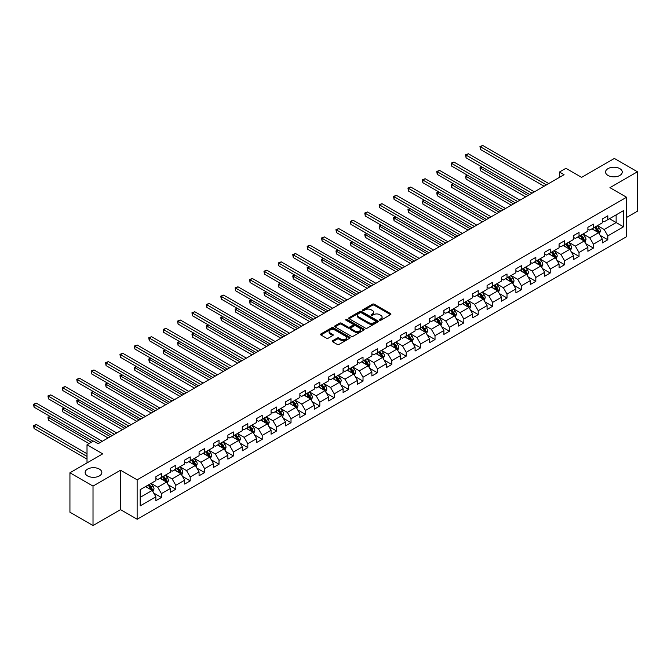 <?xml version="1.0" encoding="UTF-8"?>
<svg xmlns="http://www.w3.org/2000/svg" width="671" height="671" viewBox="0 0 671 671"><rect width="100%" height="100%" fill="white"/><g stroke="black" fill="none" stroke-linecap="round" stroke-linejoin="round"><path stroke-width="1.01" d="M379.66 320.21A0.897 0.52 0 0 0 380.927 320.21L390.556 314.657A1.283 0.738 0 0 0 390.933 314.129A1.283 0.738 0 0 0 390.556 313.609L374.242 304.189A1.283 0.738 0 0 0 372.43 304.189L362.81 309.75A0.897 0.52 0 0 0 364.076 310.48L365.318 309.759A4.101 2.365 0 0 1 371.122 309.759L372.48 310.547A4.101 2.365 0 0 1 373.68 312.225A4.101 2.365 0 0 1 372.48 313.894L371.231 314.615A0.897 0.52 0 0 0 372.497 315.345L373.747 314.624A4.101 2.365 0 0 1 379.543 314.624L380.902 315.412A4.101 2.365 0 0 1 382.109 317.089A4.101 2.365 0 0 1 380.902 318.759L379.66 319.48A0.897 0.52 0 0 0 379.66 320.21L379.66 319.48M99.383 469.096A8.354 4.823 0 0 0 90.283 468.056A8.354 4.823 0 0 0 85.125 472.51A8.354 4.823 0 0 0 87.566 475.924A8.354 4.823 0 0 0 96.674 476.964A8.354 4.823 0 0 0 101.833 472.51A8.354 4.823 0 0 0 99.383 469.096M619.819 168.631A8.354 4.823 0 0 0 610.711 167.582A8.354 4.823 0 0 0 605.561 172.036A8.354 4.823 0 0 0 608.001 175.45A8.354 4.823 0 0 0 617.11 176.498A8.354 4.823 0 0 0 622.269 172.036A8.354 4.823 0 0 0 619.819 168.631M332.657 340.709A1.283 0.738 0 0 0 332.279 341.229A1.283 0.738 0 0 0 332.657 341.749L337.228 344.391A1.283 0.738 0 0 0 339.048 344.391L349.734 338.218A1.283 0.738 0 0 0 350.111 337.698A1.283 0.738 0 0 0 349.734 337.178L333.428 327.758A1.283 0.738 0 0 0 331.617 327.758L320.923 333.932A1.283 0.738 0 0 0 320.545 334.452A1.283 0.738 0 0 0 320.923 334.98L326.45 338.167A1.283 0.738 0 0 0 328.262 338.167L332.841 335.525A1.283 0.738 0 0 0 333.21 335.005A1.283 0.738 0 0 0 332.841 334.477L330.098 332.9A3.43 1.979 0 0 1 329.092 331.499A3.43 1.979 0 0 1 331.206 329.671A3.43 1.979 0 0 1 334.946 330.098L345.682 336.297A3.43 1.979 0 0 1 346.689 337.698A3.43 1.979 0 0 1 344.567 339.526A3.43 1.979 0 0 1 340.834 339.098L339.048 338.067A1.283 0.738 0 0 0 337.228 338.067L332.657 340.709L332.657 341.749M626.555 217.496L637.45 211.214L637.45 171.776L614.376 158.448L581.606 177.37L565.913 168.312L559.446 172.036L564.068 174.703L98.092 443.732L93.479 441.065L87.012 444.798L87.012 462.915M93.017 486.098L93.017 525.536L120.52 509.658L120.52 470.22L93.017 486.098L69.935 472.778L102.705 453.856L87.012 444.798M120.52 470.22L137.136 479.815L626.555 197.249L626.555 236.687L137.136 519.245L137.136 479.815M637.45 171.776L609.939 187.654L626.555 197.249M365.41 328.127A1.283 0.738 0 0 0 367.222 328.127L377.916 321.954A1.283 0.738 0 0 0 378.293 321.426A1.283 0.738 0 0 0 377.916 320.906L361.602 311.487A1.283 0.738 0 0 0 359.79 311.487L349.105 317.66A1.283 0.738 0 0 0 348.727 318.188A1.283 0.738 0 0 0 349.105 318.708L365.41 328.127M346.337 320.402A0.897 0.52 0 0 1 347.243 320.528L363.808 330.098L353.131 336.255A1.283 0.738 0 0 1 351.319 336.255L335.014 326.844L335.014 325.796A1.283 0.738 0 0 0 334.636 326.316A1.283 0.738 0 0 0 335.014 326.844M335.014 325.796L339.585 323.154A1.283 0.738 0 0 1 341.396 323.154L348.014 326.97A1.283 0.738 0 0 0 349.826 326.97L352.862 325.217A1.283 0.738 0 0 0 353.24 324.697A1.283 0.738 0 0 0 352.862 324.177L345.976 320.201A0.897 0.52 0 0 1 347.243 319.463L363.825 329.042A1.283 0.738 0 0 1 364.202 329.562A1.283 0.738 0 0 1 363.825 330.082L363.825 329.042M93.017 525.536L69.935 512.216L69.935 472.778M153.709 493.059L161.417 497.505L161.417 493.613L170.275 488.496L170.275 492.388L175.819 489.193L175.819 485.301L184.676 480.184L184.676 484.076L190.212 480.881L190.212 476.989L199.077 471.872L199.077 475.764L204.613 472.56L204.613 468.677L213.479 463.56L213.479 467.444L219.014 464.248L219.014 460.356L227.88 455.24L227.88 459.132L233.416 455.936L233.416 452.044L242.281 446.928L242.281 450.82L247.817 447.624L247.817 443.732L256.674 438.616L256.674 442.508L262.218 439.312L262.218 435.42L271.076 430.304L271.076 434.196L276.62 430.992L276.62 427.1L285.477 421.992L285.477 425.875L291.013 422.68L291.013 418.788L299.878 413.671L299.878 417.563L305.414 414.368L305.414 410.476L314.28 405.359L314.28 409.251L319.815 406.056L319.815 402.164L328.681 397.047L328.681 400.939L334.217 397.735L334.217 393.852L343.082 388.735L343.082 392.619L348.618 389.423L348.618 385.531L357.475 380.415L357.475 384.307L363.019 381.111L363.019 377.219L371.877 372.103L371.877 375.995L377.421 372.799L377.421 368.907L386.278 363.791L386.278 367.683L391.814 364.487L391.814 360.595L400.679 355.479L400.679 359.371L406.215 356.167L406.215 352.283L415.081 347.167L415.081 351.05L420.616 347.855L420.616 343.963L429.482 338.847L429.482 342.738L435.018 339.543L435.018 335.651L443.883 330.535L443.883 334.426L449.419 331.231L449.419 327.339L458.276 322.223L458.276 326.114L463.82 322.919L463.82 319.027L472.678 313.911L472.678 317.802L478.222 314.598L478.222 310.707L487.079 305.59L487.079 309.482L492.615 306.286L492.615 302.395L501.48 297.278L501.48 301.17L507.016 297.974L507.016 294.083L515.882 288.966L515.882 292.858L521.417 289.662L521.417 285.771L530.283 280.654L530.283 284.546L535.819 281.342L535.819 277.459L544.684 272.342L544.684 276.226L550.22 273.03L550.22 269.138L559.077 264.022L559.077 267.914L564.621 264.718L564.621 260.826L573.479 255.71L573.479 259.602L579.023 256.406L579.023 252.514L587.88 247.398L587.88 251.29L593.416 248.094L593.416 244.202L602.281 239.086L602.281 242.977L607.817 239.773L607.817 235.89L623.51 226.823L623.51 210.627L616.129 214.888L616.129 222.562L623.51 226.823M161.417 497.505L155.873 500.7L155.873 496.808L140.189 505.875L140.189 489.671L155.873 480.612L155.873 476.72L161.417 473.525L161.417 477.417L170.275 472.3L170.275 468.408L175.819 465.213L175.819 469.096L184.676 463.98L184.676 460.096L190.212 456.892L190.212 460.784L199.077 455.668L199.077 451.776L204.613 448.58L204.613 452.472L213.479 447.356L213.479 443.464L219.014 440.268L219.014 444.16L227.88 439.044L227.88 435.152L233.416 431.956L233.416 435.848L242.281 430.732L242.281 426.84L247.817 423.636L247.817 427.528L256.674 422.411L256.674 418.519L262.218 415.324L262.218 419.216L271.076 414.099L271.076 410.207L276.62 407.012L276.62 410.904L285.477 405.787L285.477 401.895L291.013 398.7L291.013 402.592L299.878 397.475L299.878 393.583L305.414 390.388L305.414 394.271L314.28 389.155L314.28 385.271L319.815 382.067L319.815 385.959L328.681 380.843L328.681 376.951L334.217 373.755L334.217 377.647L343.082 372.531L343.082 368.639L348.618 365.443L348.618 369.335L357.475 364.219L357.475 360.327L363.019 357.131L363.019 361.023L371.877 355.907L371.877 352.015L377.421 348.819L377.421 352.703L386.278 347.586L386.278 343.703L391.814 340.499L391.814 344.391L400.679 339.274L400.679 335.383L406.215 332.187L406.215 336.079L415.081 330.962L415.081 327.071L420.616 323.875L420.616 327.767L429.482 322.65L429.482 318.759L435.018 315.563L435.018 319.446L443.883 314.338L443.883 310.447L449.419 307.243L449.419 311.134L458.276 306.018L458.276 302.126L463.82 298.93L463.82 302.822L472.678 297.706L472.678 293.814L478.222 290.618L478.222 294.51L487.079 289.394L487.079 285.502L492.615 282.306L492.615 286.198L501.48 281.082L501.48 277.19L507.016 273.994L507.016 277.878L515.882 272.762L515.882 268.878L521.417 265.674L521.417 269.566L530.283 264.449L530.283 260.558L535.819 257.362L535.819 261.254L544.684 256.137L544.684 252.246L550.22 249.05L550.22 252.942L559.077 247.825L559.077 243.934L564.621 240.738L564.621 244.63L573.479 239.513L573.479 235.622L579.023 232.418L579.023 236.309L587.88 231.193L587.88 227.301L593.416 224.106L593.416 227.997L602.281 222.881L602.281 218.989L607.817 215.794L607.817 219.685L623.51 210.627M159.941 478.264L166.584 482.105L157.727 487.221L151.076 483.38M155.873 478.482L157.727 479.547L161.417 477.417M157.727 487.221L161.417 493.613M166.584 482.105L170.275 488.496M174.343 469.952L180.985 473.793L172.12 478.909L165.477 475.068M170.275 470.161L172.12 471.235L175.819 469.096M172.12 478.909L175.819 485.301M180.985 473.793L184.676 480.184M188.736 461.64L195.387 465.473L186.521 470.589L179.878 466.756M184.676 461.849L186.521 462.915L190.212 460.784M186.521 470.589L190.212 476.989M195.387 465.473L199.077 471.872M203.137 453.328L209.788 457.161L200.923 462.277L194.28 458.444M199.077 453.537L200.923 454.603L204.613 452.472M200.923 462.277L204.613 468.677M209.788 457.161L213.479 463.56M217.538 445.007L224.189 448.849L215.324 453.965L208.681 450.124M213.479 445.225L215.324 446.29L219.014 444.16M215.324 453.965L219.014 460.356M224.189 448.849L227.88 455.24M231.94 436.695L238.582 440.537L229.725 445.653L223.074 441.812M227.88 436.913L229.725 437.978L233.416 435.848M229.725 445.653L233.416 452.044M238.582 440.537L242.281 446.928M246.341 428.383L252.984 432.216L244.127 437.333L237.475 433.5M242.281 428.593L244.127 429.658L247.817 427.528M244.127 437.333L247.817 443.732M252.984 432.216L256.674 438.616M260.742 420.071L267.385 423.904L258.528 429.021L251.877 425.188M256.674 420.281L258.528 421.346L262.218 419.216M258.528 429.021L262.218 435.42M267.385 423.904L271.076 430.304M275.144 411.759L281.786 415.592L272.921 420.709L266.278 416.876M271.076 411.969L272.921 413.034L276.62 410.904M272.921 420.709L276.62 427.1M281.786 415.592L285.477 421.992M289.536 403.439L296.188 407.28L287.322 412.397L280.679 408.555M285.477 403.657L287.322 404.722L291.013 402.592M287.322 412.397L291.013 418.788M296.188 407.28L299.878 413.671M303.938 395.127L310.589 398.968L301.724 404.085L295.081 400.243M299.878 395.345L301.724 396.41L305.414 394.271M301.724 404.085L305.414 410.476M310.589 398.968L314.28 405.359M318.339 386.815L324.982 390.648L316.125 395.764L309.482 391.931M314.28 387.024L316.125 388.09L319.815 385.959M316.125 395.764L319.815 402.164M324.982 390.648L328.681 397.047M332.741 378.503L339.383 382.336L330.526 387.452L323.875 383.619M328.681 378.712L330.526 379.778L334.217 377.647M330.526 387.452L334.217 393.852M339.383 382.336L343.082 388.735M347.142 370.182L353.785 374.024L344.928 379.14L338.276 375.299M343.082 370.4L344.928 371.466L348.618 369.335M344.928 379.14L348.618 385.531M353.785 374.024L357.475 380.415M361.543 361.87L368.186 365.712L359.329 370.828L352.678 366.987M357.475 362.088L359.329 363.154L363.019 361.023M359.329 370.828L363.019 377.219M368.186 365.712L371.877 372.103M375.936 353.558L382.587 357.4L373.722 362.516L367.079 358.675M371.877 353.768L373.722 354.842L377.421 352.703M373.722 362.516L377.421 368.907M382.587 357.4L386.278 363.791M390.337 345.246L396.989 349.079L388.123 354.196L381.48 350.363M386.278 345.456L388.123 346.521L391.814 344.391M388.123 354.196L391.814 360.595M396.989 349.079L400.679 355.479M404.739 336.934L411.39 340.767L402.525 345.884L395.882 342.051M400.679 337.144L402.525 338.209L406.215 336.079M402.525 345.884L406.215 352.283M411.39 340.767L415.081 347.167M419.14 328.614L425.783 332.455L416.926 337.572L410.283 333.73M415.081 328.832L416.926 329.897L420.616 327.767M416.926 337.572L420.616 343.963M425.783 332.455L429.482 338.847M433.541 320.302L440.184 324.143L431.327 329.26L424.676 325.418M429.482 320.52L431.327 321.585L435.018 319.446M431.327 329.26L435.018 335.651M440.184 324.143L443.883 330.535M447.943 311.99L454.586 315.823L445.729 320.939L439.077 317.106M443.883 312.2L445.729 313.265L449.419 311.134M445.729 320.939L449.419 327.339M454.586 315.823L458.276 322.223M462.344 303.678L468.987 307.511L460.121 312.627L453.479 308.794M458.276 303.888L460.121 304.953L463.82 302.822M460.121 312.627L463.82 319.027M468.987 307.511L472.678 313.911M476.737 295.366L483.388 299.199L474.523 304.315L467.88 300.474M472.678 295.575L474.523 296.641L478.222 294.51M474.523 304.315L478.222 310.707M483.388 299.199L487.079 305.59M491.138 287.045L497.79 290.887L488.924 296.003L482.281 292.162M487.079 287.263L488.924 288.329L492.615 286.198M488.924 296.003L492.615 302.395M497.79 290.887L501.48 297.278M505.54 278.733L512.191 282.575L503.325 287.691L496.683 283.85M501.48 278.943L503.325 280.017L507.016 277.878M503.325 287.691L507.016 294.083M512.191 282.575L515.882 288.966M519.941 270.421L526.584 274.254L517.727 279.371L511.076 275.538M515.882 270.631L517.727 271.696L521.417 269.566M517.727 279.371L521.417 285.771M526.584 274.254L530.283 280.654M534.342 262.109L540.985 265.942L532.128 271.059L525.477 267.226M530.283 262.319L532.128 263.384L535.819 261.254M532.128 271.059L535.819 277.459M540.985 265.942L544.684 272.342M548.744 253.789L555.387 257.63L546.529 262.747L539.878 258.905M544.684 254.007L546.529 255.072L550.22 252.942M546.529 262.747L550.22 269.138M555.387 257.63L559.077 264.022M563.145 245.477L569.788 249.318L560.922 254.435L554.28 250.593M559.077 245.695L560.922 246.76L564.621 244.63M560.922 254.435L564.621 260.826M569.788 249.318L573.479 255.71M577.538 237.165L584.189 240.998L575.324 246.114L568.681 242.281M573.479 237.375L575.324 238.44L579.023 236.309M575.324 246.114L579.023 252.514M584.189 240.998L587.88 247.398M591.939 228.853L598.591 232.686L589.725 237.802L583.082 233.969M587.88 229.063L589.725 230.128L593.416 227.997M589.725 237.802L593.416 244.202M598.591 232.686L602.281 239.086M609.478 218.729L616.129 222.562L604.126 229.49L597.484 225.657M602.281 220.751L604.126 221.816L607.817 219.685M604.126 229.49L607.817 235.89M120.52 509.658L137.136 519.245M559.446 172.036L559.446 177.37M140.189 497.345L152.183 490.417L145.54 486.576M152.183 490.417L155.873 496.808M600.109 235.328L607.817 239.773M585.708 243.64L593.416 248.094M571.315 251.952L579.023 256.406M556.913 260.264L564.621 264.718M542.512 268.585L550.22 273.03M528.111 276.897L535.819 281.342M513.709 285.209L521.417 289.662M499.308 293.521L507.016 297.974M484.907 301.841L492.615 306.286M470.514 310.153L478.222 314.598M456.112 318.465L463.82 322.919M441.711 326.777L449.419 331.231M427.31 335.089L435.018 339.543M412.908 343.409L420.616 347.855M398.507 351.721L406.215 356.167M384.106 360.033L391.814 364.487M369.713 368.345L377.421 372.799M355.311 376.657L363.019 381.111M340.91 384.978L348.618 389.423M326.509 393.29L334.217 397.735M312.107 401.602L319.815 406.056M297.706 409.914L305.414 414.368M283.313 418.234L291.013 422.68M268.912 426.546L276.62 430.992M254.51 434.858L262.218 439.312M240.109 443.17L247.817 447.624M225.708 451.482L233.416 455.936M211.306 459.803L219.014 464.248M196.905 468.115L204.613 472.56M182.512 476.427L190.212 480.881M168.111 484.739L175.819 489.193M380.021 320.335L380.902 319.824A4.101 2.365 0 0 0 382.109 318.155L382.109 317.089M373.68 312.225L373.68 313.29A4.101 2.365 0 0 1 372.48 314.959L371.591 315.471M390.539 314.665L374.242 305.255A1.283 0.738 0 0 0 372.43 305.255L363.162 310.606M377.916 320.906L377.916 321.954L361.602 312.552A1.283 0.738 0 0 0 359.79 312.552L349.121 318.717M375.651 321.795A0.897 0.52 0 0 0 375.651 321.065L361.334 312.795A0.897 0.52 0 0 0 360.067 312.795L358.75 313.558A4.101 2.365 0 0 0 357.551 315.227A4.101 2.365 0 0 0 358.75 316.905L368.538 322.55A4.101 2.365 0 0 0 374.334 322.55L375.651 321.795L375.651 322.86A0.897 0.52 0 0 0 375.911 322.491L375.911 321.426M357.551 315.227L357.551 316.293A4.101 2.365 0 0 0 358.75 317.97L358.75 316.905M375.651 322.86L374.334 323.615A4.101 2.365 0 0 1 368.538 323.615L358.75 317.97M335.03 326.852L339.585 324.219L339.585 323.154M353.24 324.697L353.24 325.762A1.283 0.738 0 0 1 352.862 326.291L349.826 328.035A1.283 0.738 0 0 1 348.014 328.035L341.396 324.219A1.283 0.738 0 0 0 339.585 324.219M354.875 330.937A3.43 1.979 0 0 0 358.616 331.365A3.43 1.979 0 0 0 360.73 329.536A3.43 1.979 0 0 0 359.723 328.136L355.94 325.955A1.283 0.738 0 0 0 354.129 325.955L351.092 327.708A1.283 0.738 0 0 0 350.723 328.228A1.283 0.738 0 0 0 351.092 328.748L354.875 330.937L354.875 332.002A3.43 1.979 0 0 0 358.616 332.43A3.43 1.979 0 0 0 360.73 330.602L360.73 329.536M350.723 328.228L350.723 329.293A1.283 0.738 0 0 0 351.092 329.822L351.092 328.748M354.875 332.002L351.092 329.822M346.689 337.698L346.689 338.763A3.43 1.979 0 0 1 344.567 340.591A3.43 1.979 0 0 1 340.834 340.163L339.048 339.132A1.283 0.738 0 0 0 337.228 339.132L332.673 341.757M329.092 331.499L329.092 332.564A3.43 1.979 0 0 0 330.098 333.965L330.098 332.9M332.824 335.534L330.098 333.965M349.734 337.178L349.734 338.218L333.428 328.824A1.283 0.738 0 0 0 331.617 328.824L320.939 334.988M599.32 233.953L600.419 231.185A3.456 1.996 -120 0 0 599.312 228.241L597.408 225.699M594.087 230.086L592.795 228.358M482.214 167.096L480.461 168.111L480.461 170.778L525.661 196.871M594.548 227.352L596.452 229.893A3.456 1.996 60 0 1 597.442 231.973L598.549 231.336A3.456 1.996 -120 0 0 597.559 229.256L595.655 226.706M594.783 227.209L596.896 230.027A1.761 1.015 60 0 1 597.224 230.564L598.549 231.336M480.461 170.778L479.95 167.817L527.968 195.546M479.95 167.817L482.013 166.978M546.437 184.886L480.461 146.798L482.768 145.464L548.744 183.552M544.122 186.219L480.461 149.457L480.461 146.798L479.95 146.504L482.768 145.464M480.461 149.457L479.95 146.504M584.919 242.265L586.018 239.497A3.456 1.996 -120 0 0 584.911 236.553L583.007 234.011M579.685 238.406L578.394 236.678M467.813 175.416L466.06 176.423L466.06 179.09L511.26 205.192M580.147 235.664L582.051 238.205A3.456 1.996 60 0 1 583.04 240.285L584.147 239.648A3.456 1.996 -120 0 0 583.158 237.568L581.254 235.026M580.39 235.521L582.503 238.348A1.761 1.015 60 0 1 582.822 238.876L584.147 239.648M466.06 179.09L465.557 176.129L513.575 203.858M465.557 176.129L467.612 175.299M570.518 250.577L571.617 247.817A3.456 1.996 -120 0 0 570.509 244.865L568.605 242.323M565.284 246.718L563.992 244.99M453.411 183.728L451.658 184.743L451.658 187.402L496.867 213.504M565.745 243.976L567.649 246.517A3.456 1.996 60 0 1 568.639 248.597L569.746 247.96A3.456 1.996 -120 0 0 568.756 245.88L566.852 243.338M565.988 243.833L568.102 246.66A1.761 1.015 60 0 1 568.421 247.196L569.746 247.96M451.658 187.402L451.155 184.45L499.174 212.17M451.155 184.45L453.21 183.611M532.036 193.198L466.06 155.11L468.366 153.776L534.342 191.864M529.729 194.531L466.06 157.777L466.06 155.11L465.557 154.816L468.366 153.776M466.06 157.777L465.557 154.816M517.635 201.51L451.658 163.422L453.965 162.088L519.941 200.176M515.328 202.843L451.658 166.089L451.658 163.422L451.155 163.128L453.965 162.088M451.658 166.089L451.155 163.128M556.116 258.897L557.215 256.129A3.456 1.996 -120 0 0 556.108 253.185L554.204 250.635M550.883 255.03L549.591 253.303M439.019 192.04L437.257 193.055L437.257 195.722L482.466 221.816M551.344 252.288L553.248 254.829A3.456 1.996 60 0 1 554.238 256.918L555.345 256.272A3.456 1.996 -120 0 0 554.355 254.192L552.451 251.65M551.587 252.153L553.701 254.972A1.761 1.015 60 0 1 554.02 255.508L555.345 256.272M437.257 195.722L436.754 192.762L484.772 220.482M436.754 192.762L438.809 191.923M541.715 267.209L542.814 264.441A3.456 1.996 -120 0 0 541.715 261.497L539.803 258.956M536.481 263.342L535.19 261.615M424.617 200.352L422.864 201.367L422.864 204.034L468.064 230.128M536.943 260.6L538.847 263.149A3.456 1.996 60 0 1 539.836 265.23L540.943 264.592A3.456 1.996 -120 0 0 539.954 262.504L538.05 259.962M537.186 260.465L539.299 263.284A1.761 1.015 60 0 1 539.618 263.82L540.943 264.592M422.864 204.034L422.353 201.074L470.371 228.794M422.353 201.074L424.416 200.235M527.314 275.521L528.413 272.753A3.456 1.996 -120 0 0 527.314 269.809L525.41 267.268M522.088 271.654L520.788 269.927M410.216 208.673L408.463 209.679L408.463 212.346L453.663 238.44M522.541 268.92L524.454 271.461A3.456 1.996 60 0 1 525.443 273.542L526.55 272.904A3.456 1.996 -120 0 0 525.561 270.824L523.648 268.274M522.784 268.777L524.898 271.596A1.761 1.015 60 0 1 525.217 272.132L526.55 272.904M408.463 212.346L407.951 209.386L455.97 237.115M407.951 209.386L410.015 208.555M503.233 209.822L437.257 171.734L439.572 170.4L505.54 208.496M500.927 211.155L437.257 174.401L437.257 171.734L436.754 171.441L439.572 170.4M437.257 174.401L436.754 171.441M488.832 218.142L422.864 180.046L425.171 178.721L491.138 216.808M486.525 219.467L422.864 182.713L422.864 180.046L422.353 179.761L425.171 178.721M422.864 182.713L422.353 179.761M474.431 226.454L408.463 188.366L410.769 187.033L476.737 225.12M472.124 227.788L408.463 191.025L408.463 188.366L407.951 188.073L410.769 187.033M408.463 191.025L407.951 188.073M460.029 234.766L394.062 196.678L396.368 195.345L462.344 233.433M457.723 236.1L394.062 199.346L394.062 196.678L393.55 196.385L396.368 195.345M394.062 199.346L393.55 196.385M445.636 243.078L379.66 204.99L381.967 203.657L447.943 241.745M443.321 244.412L379.66 207.658L379.66 204.99L379.149 204.697L381.967 203.657M379.66 207.658L379.149 204.697M431.235 251.39L365.259 213.303L367.565 211.969L433.541 250.065M428.928 252.724L365.259 215.97L365.259 213.303L364.756 213.009L367.565 211.969M365.259 215.97L364.756 213.009M416.834 259.711L350.858 221.623L353.164 220.289L419.14 258.377M414.527 261.044L350.858 224.282L350.858 221.623L350.354 221.329L353.164 220.289M350.858 224.282L350.354 221.329M402.432 268.023L336.456 229.935L338.771 228.601L404.739 266.689M400.126 269.356L336.456 232.594L336.456 229.935L335.953 229.641L338.771 228.601M336.456 232.594L335.953 229.641M388.031 276.335L322.063 238.247L324.37 236.913L390.337 275.001M385.724 277.668L322.063 240.914L322.063 238.247L321.552 237.953L324.37 236.913M322.063 240.914L321.552 237.953M373.63 284.647L307.662 246.559L309.968 245.225L375.936 283.313M371.323 285.98L307.662 249.226L307.662 246.559L307.15 246.265L309.968 245.225M307.662 249.226L307.15 246.265M359.228 292.967L293.261 254.871L295.567 253.546L361.543 291.633M356.922 294.292L293.261 257.538L293.261 254.871L292.749 254.577L295.567 253.546M293.261 257.538L292.749 254.577M344.835 301.279L278.859 263.191L281.166 261.858L347.142 299.945M342.529 302.613L278.859 265.85L278.859 263.191L278.356 262.898L281.166 261.858M278.859 265.85L278.356 262.898M330.434 309.591L264.458 271.503L266.764 270.17L332.741 308.257M328.127 310.925L264.458 274.171L264.458 271.503L263.955 271.21L266.764 270.17M264.458 274.171L263.955 271.21M316.033 317.903L250.057 279.815L252.363 278.482L318.339 316.569M313.726 319.237L250.057 282.483L250.057 279.815L249.553 279.522L252.363 278.482M250.057 282.483L249.553 279.522M301.631 326.215L235.655 288.127L237.97 286.794L303.938 324.89M299.325 327.549L235.655 290.795L235.655 288.127L235.152 287.834L237.97 286.794M235.655 290.795L235.152 287.834M287.23 334.535L221.262 296.439L223.569 295.114L289.536 333.202M284.923 335.861L221.262 299.107L221.262 296.439L220.751 296.154L223.569 295.114M221.262 299.107L220.751 296.154M272.829 342.847L206.861 304.76L209.167 303.426L275.144 341.514M270.522 344.181L206.861 307.419L206.861 304.76L206.349 304.466L209.167 303.426M206.861 307.419L206.349 304.466M258.436 351.159L192.46 313.072L194.766 311.738L260.742 349.826M256.121 352.493L192.46 315.739L192.46 313.072L191.948 312.778L194.766 311.738M192.46 315.739L191.948 312.778M244.034 359.471L178.058 321.384L180.365 320.05L246.341 358.138M241.728 360.805L178.058 324.051L178.058 321.384L177.555 321.09L180.365 320.05M178.058 324.051L177.555 321.09M512.921 283.833L514.011 281.065A3.456 1.996 -120 0 0 512.912 278.121L511.008 275.58M507.687 279.975L506.387 278.247M395.815 216.985L394.062 218L394.062 220.658L439.262 246.76M508.14 277.232L510.052 279.773A3.456 1.996 60 0 1 511.042 281.854L512.149 281.216A3.456 1.996 -120 0 0 511.159 279.136L509.255 276.595M508.383 277.089L510.497 279.916A1.761 1.015 60 0 1 510.816 280.453L512.149 281.216M394.062 220.658L393.55 217.706L441.568 245.427M393.55 217.706L395.613 216.867M498.519 292.145L499.618 289.386A3.456 1.996 -120 0 0 498.511 286.433L496.607 283.892M493.286 288.287L491.994 286.559M381.413 225.297L379.66 226.312L379.66 228.97L424.86 255.072M493.747 285.544L495.651 288.085A3.456 1.996 60 0 1 496.641 290.166L497.748 289.528A3.456 1.996 -120 0 0 496.758 287.448L494.854 284.907M493.982 285.41L496.095 288.228A1.761 1.015 60 0 1 496.423 288.765L497.748 289.528M379.66 228.97L379.149 226.018L427.167 253.739M379.149 226.018L381.212 225.179M484.118 300.465L485.217 297.698A3.456 1.996 -120 0 0 484.11 294.754L482.206 292.204M478.884 296.599L477.593 294.871M367.012 233.609L365.259 234.624L365.259 237.291L410.459 263.384M479.346 293.856L481.25 296.406A3.456 1.996 60 0 1 482.239 298.486L483.346 297.84A3.456 1.996 -120 0 0 482.357 295.76L480.453 293.219M479.589 293.722L481.703 296.54A1.761 1.015 60 0 1 482.021 297.077L483.346 297.84M365.259 237.291L364.756 234.33L412.774 262.051M364.756 234.33L366.811 233.491M469.717 308.777L470.816 306.01A3.456 1.996 -120 0 0 469.708 303.066L467.804 300.524M464.483 304.911L463.191 303.183M352.611 241.921L350.858 242.936L350.858 245.603L396.066 271.696M464.944 302.176L466.848 304.718A3.456 1.996 60 0 1 467.838 306.798L468.945 306.161A3.456 1.996 -120 0 0 467.955 304.08L466.051 301.531M465.188 302.034L467.301 304.852A1.761 1.015 60 0 1 467.62 305.389L468.945 306.161M350.858 245.603L350.354 242.642L398.373 270.371M350.354 242.642L352.409 241.803M455.315 317.089L456.414 314.322A3.456 1.996 -120 0 0 455.307 311.378L453.403 308.836M450.082 313.223L448.79 311.503M338.218 250.241L336.456 251.248L336.456 253.915L381.665 280.017M450.543 310.488L452.447 313.03A3.456 1.996 60 0 1 453.437 315.11L454.544 314.473A3.456 1.996 -120 0 0 453.554 312.392L451.65 309.851M450.786 310.346L452.9 313.172A1.761 1.015 60 0 1 453.219 313.701L454.544 314.473M336.456 253.915L335.953 250.954L383.971 278.683M335.953 250.954L338.008 250.124M440.914 325.401L442.013 322.634A3.456 1.996 -120 0 0 440.914 319.69L439.002 317.148M435.68 321.543L434.389 319.815M323.816 258.553L322.063 259.568L322.063 262.227L367.263 288.329M436.142 318.8L438.046 321.342A3.456 1.996 60 0 1 439.035 323.422L440.151 322.785A3.456 1.996 -120 0 0 439.153 320.704L437.249 318.163M436.385 318.658L438.498 321.484A1.761 1.015 60 0 1 438.817 322.021L440.151 322.785M322.063 262.227L321.552 259.274L369.57 286.995M321.552 259.274L323.615 258.436M426.513 333.713L427.612 330.954A3.456 1.996 -120 0 0 426.513 328.002L424.609 325.46M421.287 329.855L419.987 328.127M309.415 266.865L307.662 267.88L307.662 270.547L352.862 296.641M421.74 327.113L423.653 329.654A3.456 1.996 60 0 1 424.642 331.742L425.75 331.097A3.456 1.996 -120 0 0 424.76 329.016L422.847 326.475M421.984 326.978L424.097 329.796A1.761 1.015 60 0 1 424.416 330.333L425.75 331.097M307.662 270.547L307.15 267.586L355.169 295.307M307.15 267.586L309.214 266.748M412.12 342.034L413.21 339.266A3.456 1.996 -120 0 0 412.111 336.322L410.207 333.772M406.886 338.167L405.586 336.439M295.014 275.177L293.261 276.192L293.261 278.859L338.461 304.953M407.347 335.425L409.251 337.974A3.456 1.996 60 0 1 410.241 340.054L411.348 339.409A3.456 1.996 -120 0 0 410.358 337.328L408.454 334.787M407.582 335.29L409.696 338.109A1.761 1.015 60 0 1 410.015 338.645L411.348 339.409M293.261 278.859L292.749 275.898L340.767 303.619M292.749 275.898L294.812 275.06M397.718 350.346L398.817 347.578A3.456 1.996 -120 0 0 397.71 344.634L395.806 342.093M392.485 346.479L391.193 344.751M280.612 283.489L278.859 284.504L278.859 287.171L324.059 313.265M392.946 343.745L394.85 346.286A3.456 1.996 60 0 1 395.84 348.366L396.947 347.729A3.456 1.996 -120 0 0 395.957 345.649L394.053 343.099M393.181 343.602L395.294 346.421A1.761 1.015 60 0 1 395.622 346.957L396.947 347.729M278.859 287.171L278.356 284.21L326.374 311.94M278.356 284.21L280.411 283.38M383.317 358.658L384.416 355.89A3.456 1.996 -120 0 0 383.309 352.946L381.405 350.405M378.083 354.8L376.792 353.072M266.211 291.81L264.458 292.816L264.458 295.483L309.666 321.585M378.545 352.057L380.449 354.598A3.456 1.996 60 0 1 381.438 356.678L382.545 356.041A3.456 1.996 -120 0 0 381.556 353.961L379.652 351.419M378.788 351.914L380.902 354.741A1.761 1.015 60 0 1 381.22 355.269L382.545 356.041M264.458 295.483L263.955 292.531L311.973 320.252M263.955 292.531L266.01 291.692M368.916 366.97L370.015 364.21A3.456 1.996 -120 0 0 368.907 361.258L367.003 358.717M363.682 363.112L362.39 361.384M251.81 300.122L250.057 301.136L250.057 303.795L295.265 329.897M364.143 360.369L366.047 362.91A3.456 1.996 60 0 1 367.037 364.99L368.144 364.353A3.456 1.996 -120 0 0 367.154 362.273L365.25 359.731M364.387 360.226L366.5 363.053A1.761 1.015 60 0 1 366.819 363.59L368.144 364.353M250.057 303.795L249.553 300.843L297.572 328.564M249.553 300.843L251.608 300.004M354.514 375.29L355.613 372.522A3.456 1.996 -120 0 0 354.506 369.578L352.602 367.029M349.281 371.424L347.989 369.696M237.417 308.434L235.655 309.448L235.655 312.116L280.864 338.209M349.742 368.681L351.646 371.231A3.456 1.996 60 0 1 352.636 373.311L353.743 372.665A3.456 1.996 -120 0 0 352.753 370.585L350.849 368.043M349.985 368.547L352.099 371.365A1.761 1.015 60 0 1 352.418 371.902L353.743 372.665M235.655 312.116L235.152 309.155L283.17 336.876M235.152 309.155L237.207 308.316M340.113 383.602L341.212 380.834A3.456 1.996 -120 0 0 340.113 377.89L338.201 375.349M334.879 379.736L333.588 378.008M223.015 316.746L221.262 317.76L221.262 320.428L266.462 346.521M335.341 377.001L337.245 379.543A3.456 1.996 60 0 1 338.234 381.623L339.35 380.985A3.456 1.996 -120 0 0 338.352 378.897L336.448 376.356M335.584 376.859L337.698 379.677A1.761 1.015 60 0 1 338.016 380.214L339.35 380.985M221.262 320.428L220.751 317.467L268.769 345.188M220.751 317.467L222.814 316.628M325.712 391.914L326.811 389.146A3.456 1.996 -120 0 0 325.712 386.202L323.808 383.661M320.486 388.048L319.186 386.32M208.614 325.066L206.861 326.072L206.861 328.74L252.061 354.842M320.939 385.313L322.852 387.855A3.456 1.996 60 0 1 323.841 389.935L324.949 389.297A3.456 1.996 -120 0 0 323.959 387.217L322.046 384.668M321.183 385.171L323.296 387.997A1.761 1.015 60 0 1 323.615 388.526L324.949 389.297M206.861 328.74L206.349 325.779L254.368 353.508M206.349 325.779L208.413 324.949M311.319 400.226L312.409 397.458A3.456 1.996 -120 0 0 311.31 394.514L309.406 391.973M306.085 396.368L304.785 394.64M194.213 333.378L192.46 334.393L192.46 337.052L237.66 363.154M306.546 393.625L308.45 396.167A3.456 1.996 60 0 1 309.44 398.247L310.547 397.609A3.456 1.996 -120 0 0 309.557 395.529L307.654 392.988M306.781 393.483L308.895 396.309A1.761 1.015 60 0 1 309.214 396.846L310.547 397.609M192.46 337.052L191.948 334.099L239.966 361.82M191.948 334.099L194.011 333.261M296.918 408.538L298.016 405.779A3.456 1.996 -120 0 0 296.909 402.826L295.005 400.285M291.684 404.68L290.392 402.952M179.811 341.69L178.058 342.705L178.058 345.364L223.258 371.466M292.145 401.937L294.049 404.479A3.456 1.996 60 0 1 295.039 406.559L296.146 405.921A3.456 1.996 -120 0 0 295.156 403.841L293.252 401.3M292.38 401.803L294.494 404.621A1.761 1.015 60 0 1 294.821 405.158L296.146 405.921M178.058 345.364L177.555 342.411L225.573 370.132M177.555 342.411L179.61 341.573M282.516 416.859L283.615 414.091A3.456 1.996 -120 0 0 282.508 411.147L280.604 408.597M277.282 412.992L275.991 411.264M165.41 350.002L163.657 351.017L163.657 353.684L208.866 379.778M277.744 410.249L279.648 412.799A3.456 1.996 60 0 1 280.637 414.879L281.745 414.233A3.456 1.996 -120 0 0 280.755 412.153L278.851 409.612M277.987 410.115L280.101 412.933A1.761 1.015 60 0 1 280.419 413.47L281.745 414.233M163.657 353.684L163.154 350.723L211.172 378.444M163.154 350.723L165.209 349.885M268.115 425.171L269.214 422.403A3.456 1.996 -120 0 0 268.106 419.459L266.202 416.917M262.881 421.304L261.589 419.576M151.009 358.314L149.256 359.329L149.256 361.996L194.464 388.09M263.342 418.57L265.246 421.111A3.456 1.996 60 0 1 266.236 423.191L267.343 422.554A3.456 1.996 -120 0 0 266.353 420.474L264.449 417.924M263.586 418.427L265.699 421.245A1.761 1.015 60 0 1 266.018 421.782L267.343 422.554M149.256 361.996L148.752 359.035L196.771 386.764M148.752 359.035L150.807 358.197M253.713 433.483L254.812 430.715A3.456 1.996 -120 0 0 253.705 427.771L251.801 425.229M248.48 429.625L247.188 427.897M136.616 366.634L134.863 367.641L134.863 370.308L180.063 396.41M248.941 426.882L250.845 429.423A3.456 1.996 60 0 1 251.835 431.503L252.942 430.866A3.456 1.996 -120 0 0 251.952 428.786L250.048 426.244M249.184 426.739L251.298 429.566A1.761 1.015 60 0 1 251.617 430.094L252.942 430.866M134.863 370.308L134.351 367.347L182.369 395.076M134.351 367.347L136.406 366.517M239.312 441.795L240.411 439.027A3.456 1.996 -120 0 0 239.312 436.083L237.4 433.541M234.078 437.937L232.787 436.209M122.214 374.946L120.461 375.961L120.461 378.62L165.662 404.722M234.54 435.194L236.444 437.735A3.456 1.996 60 0 1 237.433 439.815L238.549 439.178A3.456 1.996 -120 0 0 237.551 437.098L235.647 434.556M234.783 435.051L236.897 437.878A1.761 1.015 60 0 1 237.215 438.415L238.549 439.178M120.461 378.62L119.95 375.668L167.968 403.388M119.95 375.668L122.013 374.829M224.911 450.107L226.01 447.347A3.456 1.996 -120 0 0 224.911 444.395L223.007 441.853M219.685 446.249L218.385 444.521M107.813 383.258L106.06 384.273L106.06 386.941L151.26 413.034M220.138 443.506L222.051 446.047A3.456 1.996 60 0 1 223.04 448.136L224.148 447.49A3.456 1.996 -120 0 0 223.158 445.41L221.245 442.868M220.382 443.372L222.495 446.19A1.761 1.015 60 0 1 222.814 446.727L224.148 447.49M106.06 386.941L105.548 383.98L153.567 411.7M105.548 383.98L107.612 383.141M210.518 458.427L211.617 455.659A3.456 1.996 -120 0 0 210.509 452.715L208.606 450.166M205.284 454.561L203.984 452.833M93.412 391.57L91.659 392.585L91.659 395.253L136.859 421.346M205.745 451.818L207.649 454.368A3.456 1.996 60 0 1 208.639 456.448L209.746 455.81A3.456 1.996 -120 0 0 208.756 453.722L206.853 451.18M205.98 451.684L208.094 454.502A1.761 1.015 60 0 1 208.413 455.039L209.746 455.81M91.659 395.253L91.147 392.292L139.165 420.012M91.147 392.292L93.21 391.453M196.117 466.739L197.215 463.971A3.456 1.996 -120 0 0 196.108 461.027L194.204 458.486M190.883 462.873L189.591 461.145M79.01 399.891L77.257 400.897L77.257 403.565L122.457 429.658M191.344 460.138L193.248 462.68A3.456 1.996 60 0 1 194.238 464.76L195.345 464.122A3.456 1.996 -120 0 0 194.355 462.042L192.451 459.492M191.579 459.996L193.693 462.814A1.761 1.015 60 0 1 194.02 463.351L195.345 464.122M77.257 403.565L76.754 400.604L124.772 428.333M76.754 400.604L78.809 399.773M181.715 475.051L182.814 472.283A3.456 1.996 -120 0 0 181.707 469.339L179.803 466.798M176.481 471.193L175.19 469.465M64.609 408.203L62.856 409.209L62.856 411.877L108.065 437.978M176.943 468.45L178.847 470.992A3.456 1.996 60 0 1 179.836 473.072L180.944 472.434A3.456 1.996 -120 0 0 179.954 470.354L178.05 467.813M177.186 468.308L179.3 471.134A1.761 1.015 60 0 1 179.618 471.671L180.944 472.434M62.856 411.877L62.353 408.924L110.371 436.645M62.353 408.924L64.408 408.085M167.314 483.363L168.413 480.604A3.456 1.996 -120 0 0 167.305 477.651L165.401 475.11M162.08 479.505L160.788 477.777M50.216 416.515L48.455 417.53L48.455 420.189L89.042 443.623M162.541 476.762L164.445 479.304A3.456 1.996 60 0 1 165.435 481.384L166.542 480.746A3.456 1.996 -120 0 0 165.552 478.666L163.649 476.125M162.785 476.628L164.898 479.446A1.761 1.015 60 0 1 165.217 479.983L166.542 480.746M48.455 420.189L47.951 417.236L91.357 442.29M47.951 417.236L50.006 416.397M229.633 367.792L163.657 329.696L165.963 328.362L231.94 366.458M227.326 369.117L163.657 332.363L163.657 329.696L163.154 329.402L165.963 328.362M163.657 332.363L163.154 329.402M215.232 376.104L149.256 338.016L151.562 336.683L217.538 374.77M212.925 377.438L149.256 340.675L149.256 338.016L148.752 337.723L151.562 336.683M149.256 340.675L148.752 337.723M200.83 384.416L134.863 346.328L137.169 344.995L203.137 383.082M198.524 385.75L134.863 348.987L134.863 346.328L134.351 346.035L137.169 344.995M134.863 348.987L134.351 346.035M186.429 392.728L120.461 354.64L122.768 353.307L188.736 391.394M184.122 394.062L120.461 357.308L120.461 354.64L119.95 354.347L122.768 353.307M120.461 357.308L119.95 354.347M172.028 401.04L106.06 362.952L108.366 361.619L174.343 399.715M169.721 402.374L106.06 365.62L106.06 362.952L105.548 362.659L108.366 361.619M106.06 365.62L105.548 362.659M157.635 409.36L91.659 371.264L93.965 369.939L159.941 408.027M155.32 410.686L91.659 373.932L91.659 371.264L91.147 370.971L93.965 369.939M91.659 373.932L91.147 370.971M143.233 417.672L77.257 379.585L79.564 378.251L145.54 416.339M140.927 419.006L77.257 382.244L77.257 379.585L76.754 379.291L79.564 378.251M77.257 382.244L76.754 379.291M128.832 425.984L62.856 387.897L65.162 386.563L131.139 424.651M126.525 427.318L62.856 390.564L62.856 387.897L62.353 387.603L65.162 386.563M62.856 390.564L62.353 387.603M114.431 434.296L48.455 396.209L50.77 394.875L116.737 432.963M112.124 435.63L48.455 398.876L48.455 396.209L47.951 395.915L50.77 394.875M48.455 398.876L47.951 395.915M152.913 491.684L154.011 488.916A3.456 1.996 -120 0 0 152.904 485.972L151 483.422M147.679 487.817L146.387 486.089M87.012 453.747L36.368 424.508L34.062 425.842L34.062 428.509L87.012 459.081M148.14 485.074L150.044 487.624A3.456 1.996 60 0 1 151.034 489.704L152.141 489.058A3.456 1.996 -120 0 0 151.151 486.978L149.247 484.437M148.383 484.94L150.497 487.758A1.761 1.015 60 0 1 150.816 488.295L152.141 489.058M34.062 428.509L33.55 425.548L87.012 456.414M33.55 425.548L36.368 424.508M100.029 442.608L34.062 404.521L36.368 403.187L102.336 441.283M93.11 441.283L34.062 407.188L34.062 404.521L33.55 404.227L36.368 403.187M34.062 407.188L33.55 404.227M380.902 319.824L380.902 318.759M371.231 315.345L371.231 314.615M372.48 314.959L372.48 313.894M362.81 310.48L362.81 309.75M372.43 305.255L372.43 304.189M374.242 305.255L374.242 304.189M390.556 314.657L390.556 313.609M349.105 318.708L349.105 317.66M359.79 312.552L359.79 311.487M361.602 312.552L361.602 311.487M368.538 323.615L368.538 322.55M374.334 323.615L374.334 322.55M341.396 324.219L341.396 323.154M348.014 328.035L348.014 326.97M349.826 328.035L349.826 326.97M352.862 326.291L352.862 325.217M347.243 320.528L347.243 319.463M337.228 339.132L337.228 338.067M339.048 339.132L339.048 338.067M340.834 340.163L340.834 339.098M332.841 335.525L332.841 334.477M320.923 334.98L320.923 333.932M331.617 328.824L331.617 327.758M333.428 328.824L333.428 327.758M598.247 232.493L600.394 231.252M597.559 229.256L599.312 228.241M595.093 230.673L596.452 229.893M583.845 240.805L585.993 239.564M583.158 237.568L584.911 236.553M580.7 238.985L582.051 238.205M569.444 249.117L571.591 247.876M568.756 245.88L570.509 244.865M566.299 247.297L567.649 246.517M555.043 257.429L557.19 256.196M554.355 254.192L556.108 253.185M551.898 255.617L553.248 254.829M540.65 265.75L542.789 264.508M539.954 262.504L541.715 261.497M537.496 263.929L538.847 263.149M526.249 274.062L528.396 272.82M525.561 270.824L527.314 269.809M523.095 272.241L524.454 271.461M511.847 282.374L513.994 281.132M511.159 279.136L512.912 278.121M508.693 280.553L510.052 279.773M497.446 290.686L499.593 289.453M496.758 287.448L498.511 286.433M494.292 288.865L495.651 288.085M483.045 298.998L485.192 297.765M482.357 295.76L484.11 294.754M479.899 297.186L481.25 296.406M468.643 307.318L470.79 306.077M467.955 304.08L469.708 303.066M465.498 305.498L466.848 304.718M454.242 315.63L456.389 314.389M453.554 312.392L455.307 311.378M451.097 313.81L452.447 313.03M439.849 323.942L441.988 322.701M439.153 320.704L440.914 319.69M436.695 322.122L438.046 321.342M425.448 332.254L427.595 331.021M424.76 329.016L426.513 328.002M422.294 330.442L423.653 329.654M411.046 340.574L413.193 339.333M410.358 337.328L412.111 336.322M407.893 338.754L409.251 337.974M396.645 348.886L398.792 347.645M395.957 345.649L397.71 344.634M393.5 347.066L394.85 346.286M382.244 357.198L384.391 355.957M381.556 353.961L383.309 352.946M379.098 355.378L380.449 354.598M367.842 365.51L369.989 364.278M367.154 362.273L368.907 361.258M364.697 363.69L366.047 362.91M353.441 373.822L355.588 372.59M352.753 370.585L354.506 369.578M350.296 372.011L351.646 371.231M339.048 382.143L341.187 380.902M338.352 378.897L340.113 377.89M335.894 380.323L337.245 379.543M324.647 390.455L326.794 389.214M323.959 387.217L325.712 386.202M321.493 388.635L322.852 387.855M310.245 398.767L312.392 397.526M309.557 395.529L311.31 394.514M307.092 396.947L308.45 396.167M295.844 407.079L297.991 405.846M295.156 403.841L296.909 402.826M292.699 405.267L294.049 404.479M281.443 415.399L283.59 414.158M280.755 412.153L282.508 411.147M278.297 413.579L279.648 412.799M267.041 423.711L269.188 422.47M266.353 420.474L268.106 419.459M263.896 421.891L265.246 421.111M252.64 432.023L254.787 430.782M251.952 428.786L253.705 427.771M249.495 430.203L250.845 429.423M238.247 440.335L240.394 439.094M237.551 437.098L239.312 436.083M235.093 438.515L236.444 437.735M223.846 448.647L225.993 447.414M223.158 445.41L224.911 444.395M220.692 446.836L222.051 446.047M209.444 456.968L211.591 455.726M208.756 453.722L210.509 452.715M206.291 455.148L207.649 454.368M195.043 465.28L197.19 464.038M194.355 462.042L196.108 461.027M191.898 463.46L193.248 462.68M180.642 473.592L182.789 472.35M179.954 470.354L181.707 469.339M177.496 471.772L178.847 470.992M166.24 481.904L168.387 480.671M165.552 478.666L167.305 477.651M163.095 480.084L164.445 479.304M151.847 490.216L153.986 488.983M151.151 486.978L152.904 485.972M148.694 488.404L150.044 487.624"/></g></svg>
